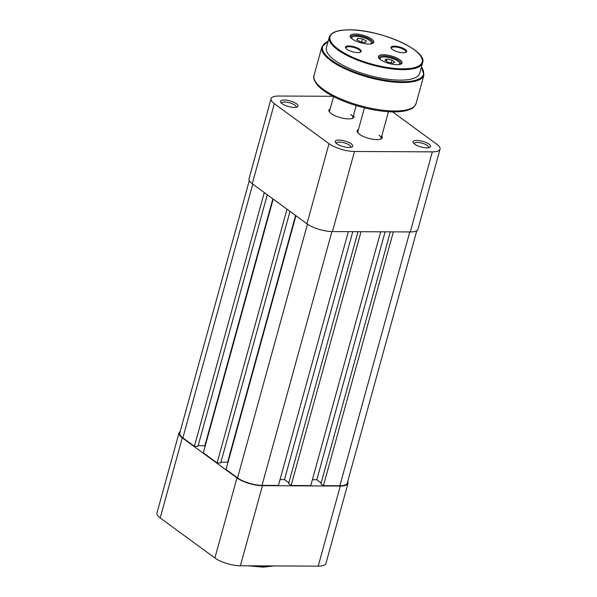 <?xml version="1.0" encoding="UTF-8"?>
<svg xmlns="http://www.w3.org/2000/svg" width="597" height="597" viewBox="0 0 597 597"><rect width="100%" height="100%" fill="white"/><g stroke="black" fill="none" stroke-linecap="round" stroke-linejoin="round"><path stroke-width="0.9" d="M370.633 43.917A10.134 3.246 15.4 0 0 371.065 41.872A10.134 3.246 15.4 0 0 363.752 37.663A10.134 3.246 15.4 0 0 354.103 36.395A10.134 3.246 15.4 0 0 352.685 36.813A10.134 3.246 15.4 0 0 352.014 38.783M371.065 41.872L371.379 42.357A10.582 3.395 -164.6 0 1 371.67 43.626A10.582 3.395 -164.6 0 1 371.632 43.738L371.67 43.626M351.26 38.007L351.23 38.118A10.582 3.395 -164.6 0 1 351.26 38.007A10.582 3.395 -164.6 0 1 352.17 37.066L352.685 36.813M365.446 42.477L366.357 40.992L362.491 38.917L357.715 38.335L356.805 39.82L360.678 41.887L365.446 42.477M357.245 40.051L357.715 38.335M361.64 42.006L362.491 38.917M398.9 64.618A10.134 3.246 15.4 0 0 399.333 62.581A10.134 3.246 15.4 0 0 384.267 56.976A10.134 3.246 15.4 0 0 380.953 57.513A10.134 3.246 15.4 0 0 380.282 59.491M399.333 62.581L399.647 63.058A10.582 3.395 -164.6 0 1 399.945 64.327A10.582 3.395 -164.6 0 1 399.908 64.439L399.945 64.327M379.528 58.707L379.498 58.819A10.582 3.395 -164.6 0 1 379.528 58.707A10.582 3.395 -164.6 0 1 380.438 57.767L380.953 57.513M392.736 63.237L394.901 62.2L392.02 60.066L386.96 58.969L384.796 60.006L387.684 62.14L392.736 63.237M386.363 61.163L386.96 58.969M391.236 62.909L392.02 60.066M397.042 64.715A12.246 3.925 -164.6 0 1 378.767 57.946A12.246 3.925 -164.6 0 1 383.416 54.73A12.246 3.925 -164.6 0 1 397.833 58.476A12.246 3.925 -164.6 0 1 400.99 64.066A12.246 3.925 -164.6 0 1 397.042 64.715M400.408 64.297A11.343 3.634 15.4 0 0 400.938 63.566A11.343 3.634 15.4 0 0 395.49 58.64A11.343 3.634 15.4 0 0 383.692 55.931A11.343 3.634 15.4 0 0 379.065 57.543A11.343 3.634 15.4 0 0 379.147 58.446M368.774 44.014A12.246 3.925 -164.6 0 1 350.499 37.245A12.246 3.925 -164.6 0 1 355.148 34.029A12.246 3.925 -164.6 0 1 369.558 37.768A12.246 3.925 -164.6 0 1 372.722 43.365A12.246 3.925 -164.6 0 1 368.774 44.014M372.14 43.596A11.343 3.634 15.4 0 0 372.67 42.865A11.343 3.634 15.4 0 0 367.222 37.939A11.343 3.634 15.4 0 0 355.424 35.23A11.343 3.634 15.4 0 0 350.797 36.835A11.343 3.634 15.4 0 0 350.879 37.738M403.393 52.812A8.164 2.619 -164.6 0 1 391.207 48.297A8.164 2.619 -164.6 0 1 394.304 46.156A8.164 2.619 -164.6 0 1 403.915 48.648A8.164 2.619 -164.6 0 1 406.02 52.379A8.164 2.619 -164.6 0 1 403.393 52.812M405.632 52.536A7.56 2.425 15.4 0 0 405.99 52.043A7.56 2.425 15.4 0 0 402.356 48.76A7.56 2.425 15.4 0 0 394.49 46.954A7.56 2.425 15.4 0 0 391.408 48.029A7.56 2.425 15.4 0 0 391.46 48.626M357.887 52.588A8.164 2.619 -164.6 0 1 345.7 48.073A8.164 2.619 -164.6 0 1 348.797 45.939A8.164 2.619 -164.6 0 1 358.409 48.432A8.164 2.619 -164.6 0 1 360.513 52.155A8.164 2.619 -164.6 0 1 357.887 52.588M360.125 52.312A7.56 2.425 15.4 0 0 360.484 51.827A7.56 2.425 15.4 0 0 356.849 48.544A7.56 2.425 15.4 0 0 348.984 46.738A7.56 2.425 15.4 0 0 345.902 47.805A7.56 2.425 15.4 0 0 345.954 48.409M399.975 80.14A48.387 15.515 15.4 0 0 419.706 73.267L422.594 62.775A48.387 15.515 -164.6 0 1 402.871 69.64A48.387 15.515 -164.6 0 1 352.543 58.066A48.387 15.515 -164.6 0 1 329.29 37.074L326.402 47.573A48.387 15.515 15.4 0 0 349.655 68.565A48.387 15.515 15.4 0 0 399.975 80.14M414.631 144.123A9.074 2.91 -164.6 0 1 413.325 142.84A9.074 2.91 -164.6 0 1 418.124 140.526A9.074 2.91 -164.6 0 1 429.004 144.19A9.074 2.91 -164.6 0 1 429.788 147.369A9.074 2.91 -164.6 0 1 422.609 147.34A9.074 2.91 -164.6 0 1 414.631 144.123M428.661 147.72A7.56 2.425 15.4 0 0 428.728 147.541A7.56 2.425 15.4 0 0 427.43 145.564A7.56 2.425 15.4 0 0 419.542 142.653A7.56 2.425 15.4 0 0 414.154 143.526A7.56 2.425 15.4 0 0 414.124 143.713M282.105 103.699A9.074 2.91 -164.6 0 1 280.799 102.415A9.074 2.91 -164.6 0 1 285.59 100.102A9.074 2.91 -164.6 0 1 296.478 103.766A9.074 2.91 -164.6 0 1 297.261 106.945A9.074 2.91 -164.6 0 1 290.075 106.915A9.074 2.91 -164.6 0 1 282.105 103.699M296.127 107.296A7.56 2.425 15.4 0 0 296.202 107.124A7.56 2.425 15.4 0 0 294.903 105.139A7.56 2.425 15.4 0 0 287.015 102.229A7.56 2.425 15.4 0 0 281.62 103.102A7.56 2.425 15.4 0 0 281.597 103.288M336.798 143.75A9.074 2.91 -164.6 0 1 335.484 142.467A9.074 2.91 -164.6 0 1 340.283 140.146A9.074 2.91 -164.6 0 1 351.163 143.817A9.074 2.91 -164.6 0 1 351.946 146.996A9.074 2.91 -164.6 0 1 344.767 146.966A9.074 2.91 -164.6 0 1 336.798 143.75M350.82 147.347A7.56 2.425 15.4 0 0 350.887 147.168A7.56 2.425 15.4 0 0 349.588 145.19A7.56 2.425 15.4 0 0 341.7 142.28A7.56 2.425 15.4 0 0 336.312 143.153A7.56 2.425 15.4 0 0 336.283 143.34M381.759 136.034A13.007 4.172 -164.6 0 1 381.117 138.907A13.007 4.172 -164.6 0 1 370.819 138.862A13.007 4.172 -164.6 0 1 359.394 134.243A13.007 4.172 -164.6 0 1 357.521 132.407A13.007 4.172 -164.6 0 1 358.431 129.609M364.424 107.848L357.797 131.907A12.097 3.881 15.4 0 0 357.894 132.9M353.491 115.333A13.007 4.172 -164.6 0 1 352.842 118.199A13.007 4.172 -164.6 0 1 342.551 118.161A13.007 4.172 -164.6 0 1 331.126 113.542A13.007 4.172 -164.6 0 1 329.245 111.706A13.007 4.172 -164.6 0 1 330.163 108.908M333.559 96.58L329.529 111.206A12.097 3.881 15.4 0 0 329.626 112.199M329.007 143.713L274.322 103.662L252.262 183.757L306.948 223.8L329.007 143.713A18.903 6.06 15.4 0 0 354.499 151.481L332.432 231.576L410.273 231.949L432.34 151.854L354.499 151.481M432.34 151.854A18.903 6.06 15.4 0 0 440.041 149.175A18.903 6.06 15.4 0 0 436.788 144.228L392.602 111.87M333.007 96.289L278.777 96.027A18.903 6.06 15.4 0 0 271.068 98.714A18.903 6.06 15.4 0 0 274.322 103.662M332.432 231.576A18.903 6.06 -164.6 0 1 306.948 223.8M252.262 183.757A18.903 6.06 -164.6 0 1 249.009 178.809L271.068 98.714M440.041 149.175L417.982 229.27A18.903 6.06 -164.6 0 1 410.273 231.949M380.535 139.138A12.097 3.881 15.4 0 0 381.125 138.332A12.097 3.881 15.4 0 0 379.043 135.168M352.267 118.437A12.097 3.881 15.4 0 0 352.857 117.631A12.097 3.881 15.4 0 0 350.775 114.467M295.918 215.726L226.032 469.458L237.561 477.898A18.149 5.813 15.4 0 0 262.023 485.361L278.433 485.443L348.335 231.651M280.045 479.57L284.485 479.592L352.775 231.673M288.844 482.786L284.485 479.592M357.999 231.703L288.605 483.652L291.127 485.503L310.768 485.6L380.67 231.808M361.028 231.718L291.127 485.503M385.11 231.83L316.82 479.749L312.38 479.727M321.171 482.943L316.82 479.749M390.334 231.852L320.932 483.809L323.462 485.659L339.865 485.734A18.149 5.813 15.4 0 0 347.267 483.16L416.803 230.703M393.363 231.867L323.462 485.659M249.285 180.645L179.749 433.101A18.149 5.813 15.4 0 0 182.869 437.847L194.398 446.295L197.988 446.31L267.277 194.756M264.284 192.562L194.398 446.295M198.189 445.578L205.234 445.862M272.859 198.838L204.883 445.608M273.202 199.092L203.316 452.824L217.114 462.929L220.703 462.944L289.993 211.39M287 209.196L217.114 462.929M220.905 462.212L227.599 462.242L295.575 215.472M347.991 483.361L325.932 563.456A18.903 6.06 -164.6 0 1 318.223 566.143L240.382 565.769A18.903 6.06 -164.6 0 1 214.898 557.994L160.212 517.942A18.903 6.06 -164.6 0 1 156.959 512.995L179.018 432.9A18.903 6.06 15.4 0 0 182.272 437.847L236.957 477.898A18.903 6.06 15.4 0 0 262.449 485.674L340.283 486.048A18.903 6.06 15.4 0 0 347.991 483.361A18.903 6.06 15.4 0 0 347.715 481.525M180.197 431.467A18.903 6.06 15.4 0 0 179.018 432.9M402.684 68.842A47.782 15.321 15.4 0 0 413.937 49.551A47.782 15.321 15.4 0 0 349.514 29.902A47.782 15.321 15.4 0 0 338.253 49.193A47.782 15.321 15.4 0 0 402.684 68.842M328.096 41.417A52.32 16.776 15.4 0 0 339.73 65.297A52.32 16.776 15.4 0 0 402.162 81.737A52.32 16.776 15.4 0 0 421.4 67.118M416.094 103.475L423.93 75.028A52.924 16.97 -164.6 0 1 402.348 82.535A52.924 16.97 -164.6 0 1 347.305 69.879A52.924 16.97 -164.6 0 1 321.873 46.917L314.037 75.364A52.924 16.97 15.4 0 0 339.469 98.326A52.924 16.97 15.4 0 0 394.513 110.982A52.924 16.97 15.4 0 0 416.094 103.475C412.475 110.176 411.117 108.378 407.348 110.348C403.647 111.393 399.087 111.908 393.662 111.878C375.707 111.938 349.484 105.147 332.641 96.102C326.178 92.677 321.276 89.199 317.94 85.647C314.253 81.17 312.947 77.744 314.037 75.364M307.448 224.159L237.561 477.898M331.932 231.569L262.023 485.361M409.773 231.949L339.865 485.734M252.762 184.122L182.869 437.847M256.135 565.844A45.066 14.447 15.4 0 0 263.852 566.254A45.066 14.447 15.4 0 0 270.538 565.911M182.272 437.847L160.212 517.942M214.898 557.994L236.957 477.898M262.449 485.674L240.382 565.769M318.223 566.143L340.283 486.048M422.594 62.775C427.855 50.312 379.476 29.343 349.364 29.85C337.73 29.835 331.044 32.245 329.29 37.074M423.93 75.028L421.452 66.939M328.149 41.238L321.873 46.917M388.46 111.699L381.125 138.332M356.178 105.579L352.857 117.631M274.344 565.926L263.001 567.15L248.248 565.807"/></g></svg>
